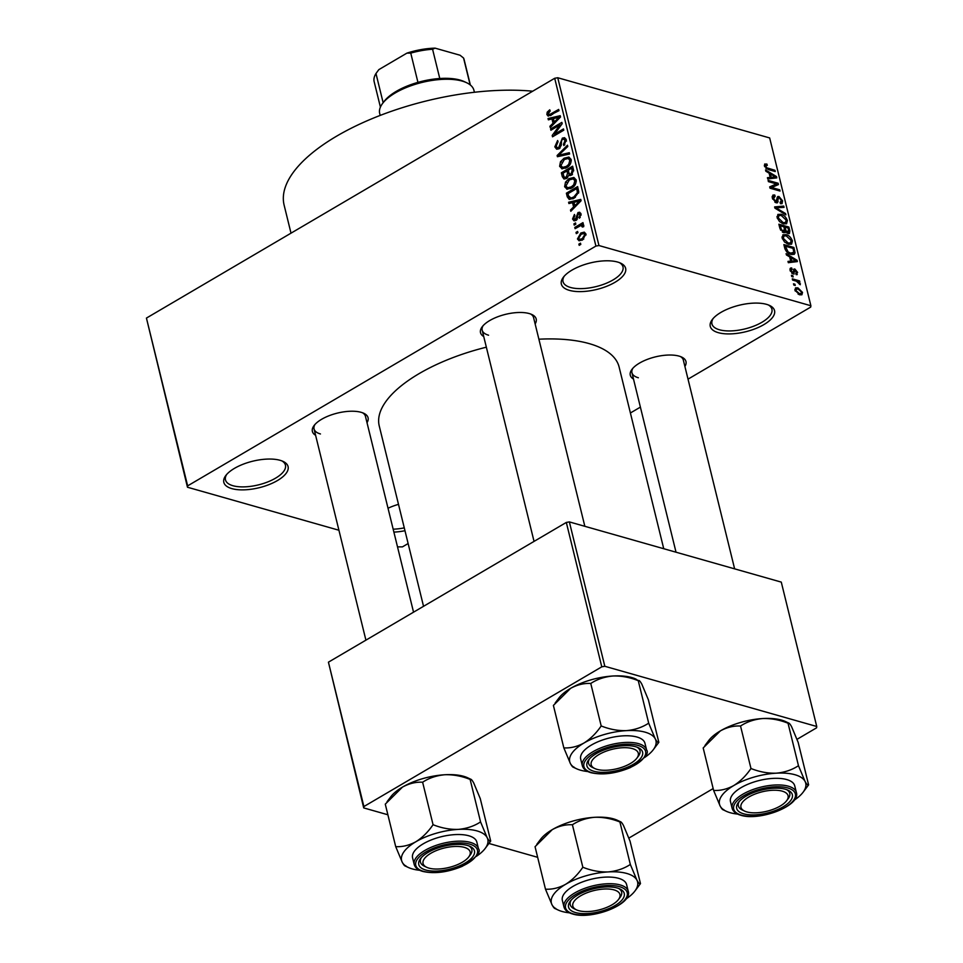 <?xml version="1.0" encoding="UTF-8"?>
<svg xmlns="http://www.w3.org/2000/svg" width="963" height="963" viewBox="0 0 963 963"><rect width="100%" height="100%" fill="white"/><g stroke="black" fill="none" stroke-linecap="round" stroke-linejoin="round"><path stroke-width="1.44" d="M388.017 508.235A33.079 13.638 -13.8 0 1 398.501 504.347M718.302 332.668A33.079 13.638 -13.8 0 1 712.283 319.547A33.079 13.638 -13.8 0 1 766.524 304.344A33.079 13.638 -13.8 0 1 769.581 305.464A33.079 13.638 -13.8 0 1 761.926 325.699A33.079 13.638 -13.8 0 1 718.302 332.668M713.138 318.512A30.876 12.736 166.2 0 0 711.946 323.917A30.876 12.736 166.2 0 0 719.421 329.767A30.876 12.736 166.2 0 0 754.065 326.048A30.876 12.736 166.2 0 0 771.917 309.183A30.876 12.736 166.2 0 0 768.354 304.946M569.374 290.357A33.079 13.638 -13.8 0 1 563.367 277.236A33.079 13.638 -13.8 0 1 617.596 262.044A33.079 13.638 -13.8 0 1 620.666 263.164A33.079 13.638 -13.8 0 1 613.01 283.399A33.079 13.638 -13.8 0 1 569.374 290.357M564.21 276.212A30.876 12.736 166.2 0 0 563.03 281.617A30.876 12.736 166.2 0 0 570.505 287.468A30.876 12.736 166.2 0 0 605.137 283.736A30.876 12.736 166.2 0 0 622.989 266.883A30.876 12.736 166.2 0 0 619.438 262.646M231.83 488.614A33.079 13.638 -13.8 0 1 225.824 475.493A33.079 13.638 -13.8 0 1 280.052 460.302A33.079 13.638 -13.8 0 1 283.11 461.421A33.079 13.638 -13.8 0 1 275.466 481.656A33.079 13.638 -13.8 0 1 231.83 488.614M226.666 474.47A30.876 12.736 166.2 0 0 225.474 479.875A30.876 12.736 166.2 0 0 232.962 485.725A30.876 12.736 166.2 0 0 267.594 481.994A30.876 12.736 166.2 0 0 285.445 465.141A30.876 12.736 166.2 0 0 281.894 460.904M483.739 336.556A28.673 11.821 -13.8 0 1 482.246 326.734A28.673 11.821 -13.8 0 1 529.253 313.565A28.673 11.821 -13.8 0 1 531.901 314.54A28.673 11.821 -13.8 0 1 535.139 323.941M483.101 325.699A26.47 10.918 166.2 0 0 482.174 330.189A26.47 10.918 166.2 0 0 488.578 335.208M633.51 379.109A28.673 11.821 -13.8 0 1 632.029 369.274A28.673 11.821 -13.8 0 1 679.023 356.105A28.673 11.821 -13.8 0 1 681.684 357.08A28.673 11.821 -13.8 0 1 684.91 366.482M632.884 368.251A26.47 10.918 166.2 0 0 631.945 372.741A26.47 10.918 166.2 0 0 638.361 377.761M315.599 435.312A28.673 11.821 -13.8 0 1 314.119 425.49A28.673 11.821 -13.8 0 1 361.113 412.308A28.673 11.821 -13.8 0 1 363.773 413.283A28.673 11.821 -13.8 0 1 367.011 422.685M314.973 424.454A26.47 10.918 166.2 0 0 314.046 428.944A26.47 10.918 166.2 0 0 320.45 433.964M538.883 339.205A123.505 50.931 -13.8 0 1 589.187 343.61A123.505 50.931 -13.8 0 1 619.113 367.023L663.736 548.717M397.514 546.888L402.426 546.888L408.119 543.541M630.404 412.983L640.395 407.12M688.027 379.145L810.702 307.089L810.882 305.74L598.962 245.541L595.916 246.071L554.7 78.28L557.746 77.738L598.962 245.541M577.451 238.956L580.833 233.01L584.3 232.143L585.925 233.985L582.627 239.883L579.064 240.798L577.451 238.956L581.965 240.244M575.092 228.676L574.791 227.437L582.964 222.634L583.277 223.873L581.965 224.632L583.783 225.258L583.638 226.702L582.374 227.039L581.062 225.438L575.092 228.676M583.169 224.632L583.783 225.258M583.71 226.449L581.062 225.438M572.552 219.022L574.442 214.448L574.887 215.604L573.743 218.42L575.417 219.347L577.993 212.558L579.654 212.245L581.014 213.991L579.377 218.24L579.858 214.725L578.462 213.702L575.934 220.467L574.008 220.852L572.552 219.022L576.44 220.13M576.512 220.058L574.562 219.504L576.849 219.757M581.05 214.147L578.462 213.702M567.267 196.837L566.376 193.202L577.631 186.593L578.763 192.155L574.117 198.197L569.217 199.413L567.267 196.837L569.121 197.367M562.308 176.65L561.369 172.798L572.624 166.19L573.563 170.054L571.577 175.134L568.892 175.17L566.545 178.492L563.993 179.022L562.308 176.65L564.137 177.168M569.542 175.507L570.301 175.579M557.421 156.716L557.12 155.512L567.472 145.22L567.785 146.508L558.564 155.272L569.302 152.708L569.627 154.008L557.421 156.716M550.908 130.234L550.607 128.994L561.862 122.385L562.187 123.709L554.447 134.242L563.463 128.946L563.776 130.186L552.521 136.794L552.196 135.458L559.912 124.937L550.908 130.234M547.213 112.141L549.741 109.806L550.186 110.962L548.224 113.839L549.404 114.681L558.672 109.433L558.985 110.673L548.176 116.114L546.888 114.561L547.213 112.141L548.453 112.502M548.224 113.839L551.257 115.211M338.928 530.24L187.472 487.23L146.436 318.079L187.641 485.87L595.916 246.071M146.436 318.079L554.7 78.28M548.356 119.833L548.031 118.521L560.213 115.692L560.538 117.005L550.258 127.573L549.933 126.273L553.039 123.228L551.98 118.931L548.356 119.833M554.82 146.845L557.613 140.502L558.059 141.657L556.169 146.183L557.384 147.821L558.709 147.568L562.368 138.118L564.595 137.697L566.316 139.84L563.873 145.557L563.415 144.402L565.004 140.658L563.897 139.141L562.633 139.382L561.573 140.454L561.248 145.341L559.034 148.796L556.674 149.217L554.82 146.845L556.722 147.387M562.199 168.874L559.611 166.322L560.502 161.724L564.053 158.233L568.88 157.053L571.155 159.557C571.252 163.385 569.723 166.118 566.545 167.731L561.766 168.766M567.207 189.266L564.619 186.726L565.51 182.127L569.061 178.637L573.888 177.457L576.163 179.949C576.259 183.789 574.73 186.509 571.553 188.134L566.774 189.169M568.916 203.554L568.603 202.242L580.773 199.413L581.098 200.725L570.818 211.294L570.505 209.994L573.599 206.949L572.54 202.651L568.916 203.554M574.225 225.125L573.912 223.885L575.525 222.947L575.826 224.186L574.225 225.125M576.307 233.648L576.006 232.396L577.607 231.457L577.92 232.697L576.307 233.648M579.184 245.348L578.883 244.108L580.484 243.158L580.797 244.409L579.184 245.348M795.245 285.457L793.813 285.048L793.5 283.808L794.932 284.217L795.245 285.457M796.365 281.16L792.585 280.077L792.284 278.837L799.579 280.907L799.88 282.147L798.712 281.822L800.277 284.735L796.365 281.16M793.151 276.935L791.718 276.537L791.417 275.298L792.85 275.695L793.151 276.935M792.104 269.219L791.129 270.687L792.669 272.685L794.836 269.002L797.605 272.397L796.232 274.684L795.787 273.396L796.57 272.144L795.294 270.29L793.163 273.974L790.069 270.302L790.479 268.099L791.67 267.943L792.104 269.219L790.021 270.097M791.779 273.203L793.259 272.553M793.885 269.062L794.836 269.002L793.44 269.821M797.268 274.575L796.232 274.684M795.787 273.396L796.57 272.144M795.294 270.29L793.356 271.349M794.27 273.949L793.163 273.974M789.672 256.88L786.422 254.954L786.097 253.654L797.051 260.275L797.364 261.587L788.324 262.694L787.999 261.394L790.731 261.178L789.672 256.88M782.835 234.888L785.964 234.635C788.745 235.177 790.9 237.271 792.417 240.931L791.574 244.181L788.444 244.253L784.544 242.002L782.137 238.005L783.063 234.743M777.815 214.496L780.957 214.243C783.738 214.785 785.88 216.88 787.409 220.539L786.566 223.777L783.437 223.849L779.524 221.598L777.129 217.614L778.044 214.34M764.634 164.095L766.873 164.047L767.306 165.323L765.597 166.226L766.68 167.779L774.95 170.295L775.251 171.534L768.45 169.608L764.405 165.841L764.791 163.999M764.466 166.057L765.814 165.263L764.718 166.743M810.882 305.74L769.666 137.938L557.746 77.738M769.112 173.159L765.85 171.233L765.537 169.933L776.491 176.554L776.804 177.866L767.752 178.974L767.439 177.674L770.171 177.457L769.112 173.159M776.431 183.921L768.414 181.634L768.101 180.394L778.128 183.247L778.453 184.571L771.7 187.52L779.741 189.807L780.042 191.047L770.027 188.206L769.69 186.87L776.431 183.921L769.906 187.737M775.143 196.259L773.542 198.571L775.877 201.58L777.671 196.584L778.959 196.512L782.57 200.822L782.064 203.626L780.487 203.711L780.054 202.435L781.402 200.533L779.223 197.74L778.297 197.848L777.514 202.772L776.19 202.82L772.338 198.125L772.916 195.068L774.709 194.983L775.143 196.259L772.194 197.379M774.89 202.158L776.599 201.556L775.203 202.374M780.054 202.435L781.125 202.35L780.211 202.892M779.223 197.74L777.009 198.607M785.892 214.869L774.914 208.128L774.613 206.913L783.738 206.082L784.051 207.37L775.925 207.779L785.579 213.569L785.892 214.869M783.93 232.733L785.724 231.674L783.677 232.673L779.813 228.05L778.862 224.21L788.89 227.051L789.841 230.915L789.431 233.54L788.155 233.612L785.724 231.674L785.182 232.637M790.996 254.376C788.216 253.895 786.145 251.849 784.773 248.249L783.87 244.602L793.897 247.455L795.053 252.848L794.234 254.364L790.996 254.376M799.663 294.798L794.969 290.248L795.558 287.853L797.894 287.853L802.516 292.391L801.902 294.786L799.663 294.798M387.872 814.77L363.713 807.909L328.431 662.171L363.894 806.549L601.779 666.829L566.316 522.44L569.362 521.91L604.824 666.288L601.779 666.829M328.431 662.171L566.316 522.44M797.015 739.331L816.564 727.835L816.744 726.487L604.824 666.288M816.744 726.487L781.282 582.109L569.362 521.91M628.887 838.075L713.162 788.577M537.655 857.311L488.939 843.468M363.894 806.549L363.713 807.909M423.539 606.305L379.241 425.935A123.505 50.931 -13.8 0 1 486.351 347.186M404.978 530.709A33.079 13.638 -13.8 0 1 393.879 532.118M187.641 485.87L187.472 487.23M291.007 233.154L284.133 205.179A163.192 67.302 -13.8 0 1 361.354 123.348A163.192 67.302 -13.8 0 1 532.695 91.208M734.625 568.856L683.345 360.114A26.47 10.918 166.2 0 0 680.444 356.563M413.548 612.179L365.446 416.317A26.47 10.918 166.2 0 0 362.533 412.766M584.842 526.304L533.574 317.573A26.47 10.918 166.2 0 0 530.661 314.022M393.157 529.181A30.876 12.736 166.2 0 0 404.279 527.868M764.345 165.528L766.873 164.047M765.826 168.284L766.68 167.779M773.626 171.077L774.95 170.295M773.59 178.263L776.491 176.554M767.728 178.877L770.171 177.457M773.59 175.892L770.388 173.906L771.231 177.361L775.624 176.999L773.59 175.892M769.437 174.472L770.388 173.906M773.47 178.275L775.624 176.999M768.679 178.865L771.231 177.361M771.327 186.918L778.128 183.247M770.376 188.303L771.7 187.52M778.417 190.59L779.741 189.807M772.157 196.476L774.709 194.983M772.639 199.1L773.542 198.571M777.069 197.62L778.959 196.512M781.535 201.436L782.57 200.822M776.106 202.796L778.116 201.616M781.282 207.514L783.738 206.082M775.119 208.249L775.925 207.779M784.664 214.111L785.579 213.569M776.96 216.591L780.957 214.243M786.35 221.165L787.409 220.539M783.4 223.849L785.29 222.742L786.241 220.214L781.246 215.483L778.959 215.495L778.297 217.927L783.16 222.622L785.639 222.597L783.473 223.861M781.98 223.308L783.16 222.622M777.394 218.469L778.297 217.927M787.565 227.834L788.89 227.051M788.817 231.517L789.841 230.915M786.771 232.853L788.553 230.121L788.023 227.966L785.026 227.112L786.013 230.771L788.504 232.312L787.12 233.118M784.075 227.677L785.026 227.112M783.124 232.468L786.013 230.771M782.329 232.035L784.46 229.23L783.858 226.787L780.343 225.787L781.426 229.736L784.291 231.397L782.763 232.3M779.392 226.341L780.343 225.787M780.62 230.217L781.426 229.736M780.066 228.953L780.993 228.412M781.968 236.982L785.964 234.635M791.357 241.557L792.417 240.931M788.42 244.241L790.298 243.133L791.249 240.606L786.253 235.875L783.966 235.899L783.304 238.33L788.167 243.025L790.647 242.989L788.48 244.265M787 243.711L788.167 243.025M782.401 238.86L783.304 238.33M792.573 248.237L793.897 247.455M792.031 254.617L795.053 252.848M793.03 248.358L785.351 246.179L788.131 251.957L790.695 253.149L793.813 252.27L793.03 248.358M784.4 246.745L785.351 246.179M791.129 254.413L793.813 252.27M789.516 253.847L790.695 253.149M787.289 252.438L788.131 251.957M784.965 248.96L785.904 248.418M794.15 261.984L797.051 260.275M788.3 262.598L790.731 261.178M794.15 259.613L790.948 257.627L791.803 261.081L796.184 260.732L794.15 259.613M789.997 258.192L790.948 257.627M794.03 261.996L796.184 260.732M789.251 262.586L791.803 261.081M789.949 268.954L791.67 267.943M790.334 271.145L791.129 270.687M791.923 273.336L792.97 272.722M796.63 272.962L797.605 272.397M791.682 276.381L792.85 275.695M797.978 281.846L799.579 280.907M799.398 284.241L800.373 283.664M793.777 284.892L794.932 284.217M794.86 289.634L797.894 287.853M801.493 292.993L802.516 292.391M801.469 292.054L798.195 289.105L796.425 289.069L796.016 290.573L799.29 293.534L801.06 293.571L801.469 292.054M798.146 294.197L799.29 293.534M795.221 291.043L796.016 290.573M550.547 115.596L546.888 114.561M550.631 119.268L548.031 118.521M551.173 126.622L549.933 126.273M554.17 123.541L553.039 123.228M553.593 119.388L551.98 118.931M556.951 117.811L553.4 118.569L554.243 122.024L559.226 117.125L556.951 117.811M560.153 117.39L559.226 117.125M555.338 122.337L554.243 122.024M552.232 129.451L550.607 128.994M556.084 134.712L554.447 134.242M553.942 135.964L552.196 135.458M561.044 125.262L559.912 124.937M560.093 147.965L558.709 147.568M566.1 139.178L562.368 138.118M564.848 144.799L563.415 144.402M566.473 141.067L565.004 140.658M559.647 156.223L557.12 155.512M560.935 155.946L558.564 155.272M561.622 162.037L560.502 161.724M565.835 158.739L564.053 158.233M561.718 166.924L559.611 166.322M569.843 160.339L568.182 158.462L564.342 159.485L560.923 165.54L562.597 167.381L566.28 166.467L568.688 164.444L569.843 160.339L571.3 160.749M569.867 164.781L568.688 164.444M567.797 166.9L566.28 166.467M568.555 171.414L566.93 170.957L562.982 173.268L561.369 172.798M573.226 168.669L571.613 168.212L568.242 170.186L569.241 173.749L571.974 174.869M572.504 174.399L571.083 173.99L572.142 170.367L571.613 168.212M569.241 173.749L571.083 173.99M569.374 173.93L567.532 173.4L566.93 170.957M567.64 177.649L566.232 177.252L567.532 173.4M562.982 173.268L564.089 177.108L566.966 178.215M564.089 177.108L566.232 177.252M566.629 182.44L565.51 182.127M570.854 179.142L569.061 178.637M566.726 187.316L564.619 186.726M574.851 180.731L573.19 178.865L569.35 179.888L565.931 185.943L567.604 187.785L571.288 186.87L573.695 184.848L574.851 180.731L576.307 181.14M574.875 185.185L573.695 184.848M572.804 187.304L571.288 186.87M578.233 189.061L576.62 188.604L568.001 193.671L566.376 193.202M578.715 191.24L577.162 190.806L576.62 188.604M578.619 193.057L577.367 192.708L577.162 190.806M575.356 197.379L573.828 196.946L577.367 192.708M573.178 198.703L570.951 198.065L573.828 196.946M568.001 193.671L568.543 195.898L570.951 198.065L570 198.017L572.889 198.835M571.191 202.988L568.603 202.242M571.745 210.343L570.505 209.994M574.73 207.262L573.599 206.949M574.165 203.109L572.54 202.651M577.523 201.532L573.96 202.29L574.815 205.745L579.786 200.846L577.523 201.532M580.713 201.111L579.786 200.846M575.91 206.058L574.815 205.745M577.391 218.962L576.091 218.589M580.809 213.365L577.993 212.558M580.244 217.457L578.932 217.084M581.146 215.086L579.858 214.725M575.549 224.355L573.912 223.885M576.416 227.894L574.791 227.437M583.747 225.137L581.965 224.632M577.631 232.865L576.006 232.396M582.771 233.564L580.833 233.01M584.746 234.635L583.734 233.576L581.146 234.25L578.631 238.306L579.63 239.366L582.242 238.692L584.746 234.635L586.034 234.996M583.747 239.113L582.242 238.692M580.508 244.566L578.883 244.108M382.636 103.378L384.165 101.368A46.308 19.104 -13.8 0 1 396.262 91.365A46.308 19.104 -13.8 0 1 417.942 82.373A46.308 19.104 -13.8 0 1 439.778 78.509A46.308 19.104 -13.8 0 1 464.371 81.662L466.658 82.746A48.523 20.006 166.2 0 0 395.312 92.905A48.523 20.006 166.2 0 0 382.636 103.378A48.523 20.006 166.2 0 0 379.687 113.429L380.18 115.416M474.41 92.267L473.928 90.281A48.523 20.006 166.2 0 0 466.658 82.746M417.942 82.373L410.756 53.109L406.904 53.134A44.105 18.189 -13.8 0 1 435.107 48.15L460.073 55.24L463.564 58.045L470.149 84.852M378.387 70.227A44.105 18.189 -13.8 0 1 378.507 70.07A44.105 18.189 -13.8 0 1 378.88 69.601L406.904 53.134M383.142 102.704L375.979 73.525L378.507 70.07M435.107 48.15L432.58 49.245A46.308 19.104 166.2 0 0 410.756 53.109M439.778 78.509L432.58 49.245M470.365 85.021L464.118 59.598A46.308 19.104 166.2 0 0 463.564 58.045M375.979 73.525A46.308 19.104 166.2 0 0 374.162 81.686L380.409 107.11M746.843 811.917A24.256 10.003 166.2 0 0 786.602 800.771A24.256 10.003 166.2 0 0 782.197 791.141A24.256 10.003 166.2 0 0 750.201 796.257A24.256 10.003 166.2 0 0 744.592 811.087A24.256 10.003 166.2 0 0 746.843 811.917M787.277 799.784A26.47 10.918 166.2 0 0 789.744 793.271A26.47 10.918 166.2 0 0 786.831 789.72A26.47 10.918 -13.8 0 1 789.744 793.271A26.47 10.918 -13.8 0 1 788.131 798.748L786.602 800.771M744.592 811.087L742.304 810.003A26.47 10.918 -13.8 0 1 738.344 805.887A26.47 10.918 -13.8 0 1 739.271 801.397A26.47 10.918 166.2 0 0 738.344 805.887A26.47 10.918 166.2 0 0 743.544 810.521M740.535 726.018L750.971 768.498C746.048 775.745 740.318 781.426 733.782 785.543C727.113 789.179 720.396 790.804 713.619 790.43L703.183 747.95L720.36 730.905C727.029 727.27 733.758 725.645 740.535 726.018C746.999 721.781 754.414 719.289 762.792 718.542A44.382 18.309 -13.8 0 1 781.535 720.095A44.382 18.309 -13.8 0 1 785.639 721.612L788.89 723.141M704.952 745.531L708.768 740.487A44.382 18.309 -13.8 0 1 720.36 730.905A44.382 18.309 -13.8 0 1 762.792 718.542C771.194 718.29 779.609 719.855 788.035 723.225L788.926 723.153M798.471 765.705L788.035 723.225C788.673 722.419 789.877 723.586 791.61 726.728L798.171 742.389L808.607 784.869C807.957 785.676 806.765 784.508 805.032 781.366L798.471 765.705C792.007 769.943 784.592 772.434 776.214 773.181C767.812 773.433 759.398 771.869 750.971 768.498M737.622 814.084A44.382 18.309 -13.8 0 1 730.255 812.724A44.382 18.309 -13.8 0 1 726.138 811.207A44.382 18.309 -13.8 0 1 720.18 806.091C721.901 809.221 723.093 810.389 723.755 809.594M743.629 813.807A28.673 11.821 -13.8 0 1 738.416 802.432A28.673 11.821 -13.8 0 1 785.423 789.251A28.673 11.821 -13.8 0 1 788.071 790.238A28.673 11.821 -13.8 0 1 781.438 807.764A28.673 11.821 -13.8 0 1 743.629 813.807M796.365 792.465L794.728 785.832A33.079 13.638 166.2 0 0 786.711 779.561A33.079 13.638 166.2 0 0 749.599 783.557A33.079 13.638 166.2 0 0 730.484 801.613L732.109 808.246A33.079 13.638 -13.8 0 1 751.236 790.19A33.079 13.638 -13.8 0 1 788.348 786.193A33.079 13.638 -13.8 0 1 796.365 792.465C801.011 805.694 759.626 821.415 740.728 815.228C735.925 813.867 733.048 811.544 732.109 808.246M713.619 790.43L720.18 806.091A44.382 18.309 -13.8 0 1 733.782 785.543A44.382 18.309 -13.8 0 1 776.214 773.181A44.382 18.309 -13.8 0 1 805.032 781.366A44.382 18.309 -13.8 0 1 803.022 792.332A44.382 18.309 -13.8 0 1 794.174 800.193M803.022 792.332L808.607 784.869M578.715 910.661A24.256 10.003 166.2 0 0 618.475 899.514A24.256 10.003 166.2 0 0 614.069 889.896A24.256 10.003 166.2 0 0 582.073 895A24.256 10.003 166.2 0 0 576.464 909.842A24.256 10.003 166.2 0 0 578.715 910.661M619.137 898.539A26.47 10.918 166.2 0 0 621.616 892.015A26.47 10.918 166.2 0 0 618.703 888.464A26.47 10.918 -13.8 0 1 621.616 892.015A26.47 10.918 -13.8 0 1 620.003 897.504L618.475 899.514M576.464 909.842L574.177 908.759A26.47 10.918 -13.8 0 1 570.216 904.642A26.47 10.918 -13.8 0 1 571.143 900.152A26.47 10.918 166.2 0 0 570.216 904.642A26.47 10.918 166.2 0 0 575.417 909.277M572.407 824.761L582.844 867.242C577.908 874.5 572.191 880.182 565.654 884.287C558.985 887.922 552.268 889.559 545.479 889.186L535.055 846.706L552.232 829.661C558.901 826.025 565.63 824.388 572.407 824.761C578.871 820.536 586.286 818.044 594.665 817.298A44.382 18.309 -13.8 0 1 613.407 818.839A44.382 18.309 -13.8 0 1 617.512 820.356L620.762 821.884M536.824 844.286L540.64 839.242A44.382 18.309 -13.8 0 1 552.232 829.661A44.382 18.309 -13.8 0 1 594.665 817.298C603.055 817.033 611.469 818.598 619.907 821.981L620.798 821.908M630.332 864.461L619.907 821.981C620.545 821.162 621.737 822.33 623.482 825.484L630.043 841.132L640.479 883.613C639.829 884.431 638.638 883.264 636.904 880.11L630.332 864.461C623.88 868.686 616.452 871.178 608.074 871.924C599.684 872.189 591.27 870.624 582.844 867.242M569.494 912.84A44.382 18.309 -13.8 0 1 562.127 911.48A44.382 18.309 -13.8 0 1 558.01 909.963A44.382 18.309 -13.8 0 1 552.052 904.835C553.773 907.977 554.965 909.144 555.627 908.338M575.489 912.551A28.673 11.821 -13.8 0 1 570.289 901.187A28.673 11.821 -13.8 0 1 617.283 888.006A28.673 11.821 -13.8 0 1 619.943 888.981A28.673 11.821 -13.8 0 1 613.311 906.52A28.673 11.821 -13.8 0 1 575.489 912.551M628.225 891.22L626.6 884.588A33.079 13.638 166.2 0 0 618.583 878.316A33.079 13.638 166.2 0 0 581.471 882.313A33.079 13.638 166.2 0 0 562.344 900.369L563.981 907.002A33.079 13.638 -13.8 0 1 583.109 888.945A33.079 13.638 -13.8 0 1 620.208 884.949A33.079 13.638 -13.8 0 1 628.225 891.22C632.872 904.438 591.499 920.159 572.6 913.983C567.785 912.623 564.92 910.3 563.981 907.002M545.479 889.186L552.052 904.835A44.382 18.309 -13.8 0 1 565.654 884.287A44.382 18.309 -13.8 0 1 608.074 871.924A44.382 18.309 -13.8 0 1 636.904 880.11A44.382 18.309 -13.8 0 1 634.882 891.076A44.382 18.309 -13.8 0 1 626.046 898.948M634.882 891.076L640.479 883.613M632.426 748.6A24.256 10.003 166.2 0 0 600.431 753.704A24.256 10.003 166.2 0 0 594.821 768.546A24.256 10.003 166.2 0 0 597.06 769.365A24.256 10.003 166.2 0 0 636.832 758.218A24.256 10.003 166.2 0 0 632.426 748.6M594.821 768.546L592.522 767.463A26.47 10.918 -13.8 0 1 588.562 763.346A26.47 10.918 -13.8 0 1 589.5 758.856A26.47 10.918 166.2 0 0 588.562 763.346A26.47 10.918 166.2 0 0 593.774 767.98M637.494 757.231A26.47 10.918 166.2 0 0 639.962 750.719A26.47 10.918 166.2 0 0 637.061 747.168A26.47 10.918 -13.8 0 1 639.962 750.719A26.47 10.918 -13.8 0 1 638.361 756.196L636.832 758.218M587.851 771.544A44.382 18.309 -13.8 0 1 576.368 768.667A44.382 18.309 -13.8 0 1 570.397 763.539A44.382 18.309 -13.8 0 1 584.011 742.991A44.382 18.309 166.2 0 1 626.432 730.628A44.382 18.309 -13.8 0 1 645.174 732.181A44.382 18.309 -13.8 0 1 655.249 738.814L648.689 723.165C642.225 727.39 634.81 729.882 626.432 730.628C618.041 730.893 609.627 729.328 601.189 725.946C596.266 733.192 590.536 738.874 584.011 742.991C577.343 746.626 570.614 748.263 563.837 747.89L570.397 763.539C572.13 766.68 573.322 767.848 573.984 767.042M635.64 746.71A28.673 11.821 -13.8 0 1 638.288 747.685A28.673 11.821 -13.8 0 1 631.668 765.224A28.673 11.821 -13.8 0 1 593.846 771.255A28.673 11.821 -13.8 0 1 588.646 759.891A28.673 11.821 -13.8 0 1 635.64 746.71M636.94 737.02A33.079 13.638 166.2 0 0 599.829 741.004A33.079 13.638 166.2 0 0 580.701 759.073L582.326 765.705A33.079 13.638 -13.8 0 1 601.454 747.649A33.079 13.638 -13.8 0 1 638.565 743.653A33.079 13.638 -13.8 0 1 646.582 749.924L644.957 743.292A33.079 13.638 166.2 0 0 636.94 737.02M563.837 747.89L553.4 705.41L570.59 688.364C577.258 684.729 583.975 683.092 590.764 683.465C597.216 679.24 604.644 676.748 613.01 676.002C621.412 675.737 629.826 677.302 638.252 680.685L648.689 723.165M590.764 683.465L601.189 725.946M658.836 742.317C658.186 743.135 656.995 741.967 655.249 738.814A44.382 18.309 -13.8 0 1 653.239 749.78L658.836 742.317L648.4 699.836L641.84 684.187C640.094 681.034 638.902 679.866 638.252 680.685L635.869 679.059A44.382 18.309 -13.8 0 0 613.01 676.002A44.382 18.309 -13.8 0 0 570.59 688.364A44.382 18.309 -13.8 0 0 558.997 697.946L555.182 702.99M653.239 749.78A44.382 18.309 -13.8 0 1 644.391 757.652M464.298 847.356A24.256 10.003 166.2 0 0 432.303 852.46A24.256 10.003 166.2 0 0 426.681 867.29A24.256 10.003 166.2 0 0 428.932 868.12A24.256 10.003 166.2 0 0 468.704 856.974A24.256 10.003 166.2 0 0 464.298 847.356M426.681 867.29L424.394 866.206A26.47 10.918 -13.8 0 1 420.434 862.102A26.47 10.918 -13.8 0 1 421.373 857.6A26.47 10.918 166.2 0 0 420.434 862.102A26.47 10.918 166.2 0 0 425.646 866.724M469.366 855.987A26.47 10.918 166.2 0 0 471.834 849.474A26.47 10.918 166.2 0 0 468.921 845.923A26.47 10.918 -13.8 0 1 471.834 849.474A26.47 10.918 -13.8 0 1 470.233 854.951L468.704 856.974M419.712 870.287A44.382 18.309 -13.8 0 1 408.24 867.422A44.382 18.309 -13.8 0 1 402.269 862.294A44.382 18.309 -13.8 0 1 415.872 841.746A44.382 18.309 166.2 0 1 458.304 829.384A44.382 18.309 -13.8 0 1 477.046 830.925A44.382 18.309 -13.8 0 1 487.122 837.569L480.561 821.921C474.097 826.146 466.682 828.637 458.304 829.384C449.902 829.637 441.487 828.084 433.061 824.701C428.138 831.948 422.408 837.629 415.872 841.746C409.203 845.382 402.486 847.007 395.709 846.646L402.269 862.294C403.991 865.424 405.182 866.592 405.844 865.797M467.512 845.466A28.673 11.821 -13.8 0 1 470.161 846.441A28.673 11.821 -13.8 0 1 463.528 863.967A28.673 11.821 -13.8 0 1 425.718 870.01A28.673 11.821 -13.8 0 1 420.506 858.635A28.673 11.821 -13.8 0 1 467.512 845.466M468.8 835.776A33.079 13.638 166.2 0 0 431.701 839.76A33.079 13.638 166.2 0 0 412.573 857.816L414.198 864.461A33.079 13.638 -13.8 0 1 433.326 846.393A33.079 13.638 -13.8 0 1 470.438 842.408A33.079 13.638 -13.8 0 1 478.455 848.68L476.817 842.035A33.079 13.638 166.2 0 0 468.8 835.776M395.709 846.646L385.272 804.153L402.462 787.108C409.131 783.473 415.847 781.848 422.625 782.221C429.089 777.984 436.504 775.504 444.882 774.746C453.284 774.493 461.698 776.058 470.125 779.428L480.561 821.921M422.625 782.221L433.061 824.701M490.697 841.072C490.059 841.891 488.867 840.723 487.122 837.569A44.382 18.309 -13.8 0 1 485.111 848.535L490.697 841.072L480.26 798.592L473.7 782.931C471.966 779.789 470.775 778.622 470.125 779.428L471.015 779.356M387.042 801.734L390.87 796.69A44.382 18.309 -13.8 0 1 402.462 787.108A44.382 18.309 -13.8 0 1 444.882 774.746A44.382 18.309 -13.8 0 1 467.741 777.815L470.979 779.344M485.111 848.535A44.382 18.309 -13.8 0 1 476.264 856.408M766.909 169.019L768.065 168.344M771.315 178.54L773.734 177.12M777.021 200.256L778.116 199.618M776.78 209.272L777.635 208.766M784.616 230.025L785.603 229.447M793.765 251.512L794.752 250.934M791.887 262.261L794.294 260.841M792.019 273.408L794.716 271.819M552.581 114.441L550.944 113.971M558.119 119.484L557.083 119.183M561.321 143.583L560.081 143.222M562.994 155.488L560.466 154.766M573.707 170.812L572.142 170.367M578.691 203.205L577.644 202.904M577.704 217.518L576.235 217.108M741.378 815.119A31.755 13.097 166.2 0 0 785.146 807.391A31.755 13.097 166.2 0 0 787.662 787.939A31.755 13.097 166.2 0 0 743.905 795.667A31.755 13.097 166.2 0 0 741.378 815.119M573.25 913.875A31.755 13.097 166.2 0 0 617.006 906.135A31.755 13.097 166.2 0 0 619.534 886.682A31.755 13.097 166.2 0 0 575.766 894.422A31.755 13.097 166.2 0 0 573.25 913.875M637.891 745.386A31.755 13.097 166.2 0 0 594.123 753.126A31.755 13.097 166.2 0 0 591.595 772.579A31.755 13.097 166.2 0 0 635.363 764.839A31.755 13.097 166.2 0 0 637.891 745.386M469.763 844.142A31.755 13.097 166.2 0 0 425.995 851.882A31.755 13.097 166.2 0 0 423.467 871.334A31.755 13.097 166.2 0 0 467.236 863.594A31.755 13.097 166.2 0 0 469.763 844.142M778.429 197.74L777.009 198.583M778.959 215.495L776.972 216.663M783.966 235.899L781.98 237.067M793.127 272.673L791.959 273.36M794.944 270.314L793.356 271.241M801.06 293.571L799.206 294.654M796.425 289.069L794.908 289.959M548.934 114.669L551.113 115.295M557.384 147.821L559.575 148.434M563.897 139.141L566.304 139.828M568.182 158.462L571.083 159.292M562.597 167.381L565.594 168.236M573.19 178.865L576.091 179.684M567.604 187.785L570.602 188.64M581.712 225.414L583.807 226.016M583.734 233.576L585.973 234.202M579.63 239.366L582.23 240.1M631.945 372.741L676.026 552.208M726.138 811.207L722.864 809.666M558.01 909.963L554.736 908.41M534.044 541.399L482.174 330.189M582.326 765.705C583.277 769.004 586.142 771.327 590.945 772.687C602.645 775.299 615.766 773.602 630.32 767.595C644.054 759.301 649.483 753.415 646.582 749.924M576.368 768.667L573.081 767.114M314.046 428.944L365.916 640.154M414.198 864.461C415.137 867.759 418.014 870.083 422.817 871.431C434.506 874.043 447.626 872.346 462.18 866.351C475.927 858.057 481.356 852.159 478.455 848.68M408.24 867.422L404.954 865.869"/></g></svg>
